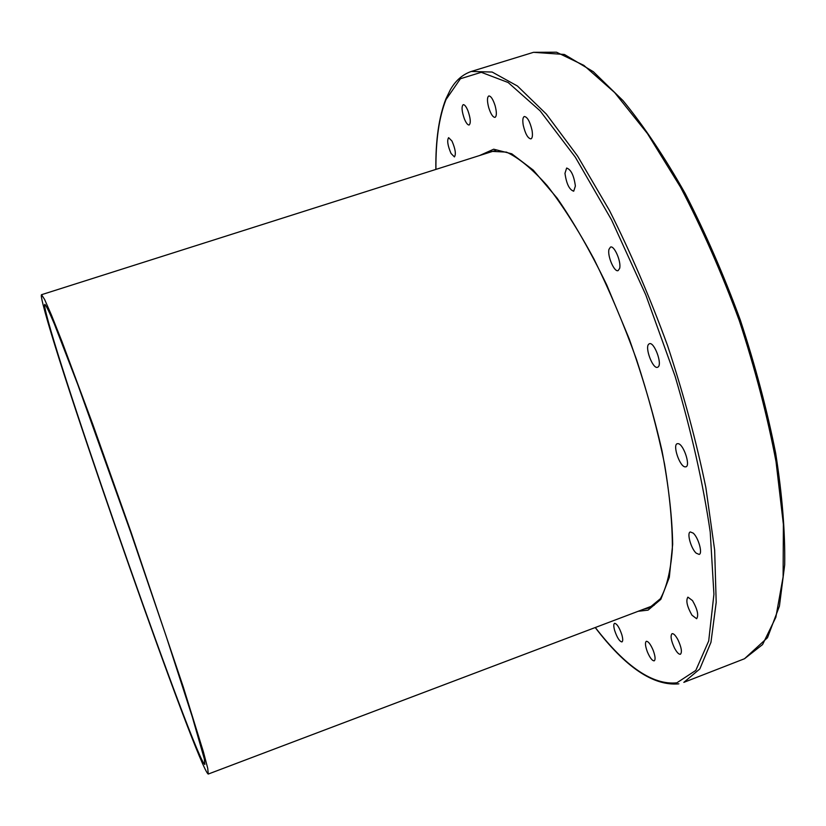 <?xml version="1.0" encoding="UTF-8"?>
<svg xmlns="http://www.w3.org/2000/svg" width="826" height="826" viewBox="0 0 826 826"><rect width="100%" height="100%" fill="white"/><g stroke="black" fill="none" stroke-linecap="round" stroke-linejoin="round"><path stroke-width="1.24" d="M648.823 344.091L649.381 343.75C654.089 341.386 662.586 364.018 658.095 366.981L657.589 367.271C652.881 369.563 644.466 347.271 648.823 344.091M678.28 443.665C683.68 444.45 690.712 465.823 685.91 466.835L684.806 466.845C679.364 465.823 672.488 444.76 677.258 443.696L678.28 443.665M693.2 533.111C698.404 537.54 702.895 553.637 699.157 554.411L696.204 553.183C691.001 548.64 686.592 532.77 690.319 531.944L693.2 533.111M692.518 600.605C697.464 609.34 698.837 615.38 696.628 618.726L691.961 615.184C687.056 606.49 685.704 600.481 687.903 597.146L692.518 600.605M678.022 639.913C681.45 647.439 682.255 652.22 680.438 654.244C678.827 654.512 676.824 652.416 674.439 647.956C671.032 640.47 670.237 635.7 672.054 633.676C673.644 633.397 675.627 635.473 678.022 639.913M653.159 650.268C655.286 656.133 655.637 659.664 654.213 660.841C652.23 660.862 649.948 657.868 647.367 651.859C645.24 646.015 644.899 642.494 646.324 641.296C648.286 641.255 650.568 644.249 653.159 650.268M621.833 634.698C622.98 638.839 623.01 641.255 621.937 641.926C619.562 641.523 617.146 637.744 614.678 630.568C613.532 626.428 613.501 624.012 614.575 623.32C616.939 623.702 619.355 627.492 621.833 634.698M451.048 153.481C447.682 145.613 446.876 140.337 448.632 137.663L451.977 141.05C455.374 148.969 456.179 154.256 454.414 156.909L451.048 153.481M464.357 118.82C461.765 111.283 461.373 106.564 463.19 104.665C464.594 104.51 466.194 106.564 467.97 110.818C470.572 118.397 470.965 123.126 469.147 124.984C467.733 125.139 466.132 123.084 464.357 118.82M488.734 107.69C487.03 101.133 487.061 97.22 488.806 95.95C490.923 95.992 493.019 99.234 495.104 105.666C496.798 112.233 496.767 116.136 495.032 117.375C492.905 117.333 490.809 114.102 488.734 107.69M523.23 125.139C522.435 120.173 522.796 117.292 524.334 116.487C527.432 117.003 529.993 121.618 532.037 130.322C532.822 135.268 532.45 138.128 530.922 138.902C527.835 138.386 525.264 133.791 523.23 125.139M564.974 173.336L566.646 168.05C571.014 169.495 573.925 175.484 575.381 186.026L573.709 191.209C569.351 189.784 566.44 183.826 564.974 173.336M608.979 249.338L610.497 247.077C614.296 245.146 621.524 262.028 619.624 268.44L618.127 270.608C614.317 272.487 607.172 255.843 608.979 249.338M208.255 774.055C198.942 770.431 61.785 379.63 43.179 305.052C41.496 298.454 40.949 294.996 41.527 294.706L44.625 299.497L51.46 315.088L61.991 341.603L92.718 424.151L131.066 532.233L183.289 687.036L203.413 751.908L207.739 768.366L208.255 774.055L654.254 605.19M46.297 313.921C63.643 384.142 196.464 762.553 204.858 764.442L204.311 758.857L192.19 716.545L166.098 636.03L130.632 532.047L77.851 384.771L54.351 323.968C49.312 312.032 46.122 305.496 44.81 304.36C44.263 304.629 44.759 307.819 46.297 313.921M533.534 52.317L556.507 52.203L583.858 65.368L614.627 92.543L647.439 133.575L680.51 187.151C702.09 228.358 721.687 272.848 739.291 320.643C755.15 369.046 767.406 416.097 776.048 461.796L783.378 524.334L783.11 576.868L775.851 617.28L762.574 644.569L744.494 658.745L683.835 682.359L699.808 668.957L710.959 642.308L716.194 602.371L714.655 550.085L705.858 487.536C696.421 441.704 683.66 394.394 667.563 345.598C649.907 297.35 630.548 252.333 609.495 210.537L577.57 156.042L546.337 114.081L517.437 86.018L492.162 72.048L471.316 71.449L533.534 52.317L564.395 54.464L593.326 71.697L623.031 100.638C643.805 125.975 664.548 156.95 685.239 193.573C705.404 232.86 723.752 274.975 740.272 319.93C755.253 365.422 767.055 409.851 775.666 453.206C782.212 494.805 785.216 532.016 784.7 564.839L779.434 606.088L767.478 637.724L744.494 658.745M678.879 683.794L678.476 683.887C653.17 685.962 625.416 667.181 595.216 627.543M435.942 169.402C435.674 140.544 439.04 117.261 446.019 99.554L460.423 78.738L481.269 72.306L508.166 82.517L540.101 110.829L575.361 157.239L611.539 219.902L645.746 294.82L675.09 376.253C691.434 431.678 703.143 483.571 710.215 531.944L713.922 594.266L708.708 640.945L695.802 670.423L676.835 682.834C652.85 685.281 625.674 666.84 595.309 627.512M484.996 153.812L490.303 151.282L506.483 152.118C518.635 157.725 532.181 168.876 547.153 185.582C562.589 205.406 578.19 229.876 593.956 258.992C609.402 290.246 623.568 323.689 636.454 359.331C648.214 395.313 657.568 430.212 664.527 464.016C669.886 496.261 672.498 524.665 672.354 549.218C670.66 570.993 666.665 587.492 660.377 598.726L649.174 607.977L643.444 609.278M638.147 611.292L648.069 610.125L660.831 599.346L669.318 577.312L672.674 544.272C672.209 517.138 668.647 485.956 661.998 450.759C653.593 414.043 642.649 376.718 629.175 338.774L606.687 284.815C590.394 251.249 573.874 222.359 557.127 198.126L533.245 170.104L511.779 153.812L493.69 149.207L479.596 155.525M435.849 169.433C435.539 140.379 438.905 116.848 445.937 98.831L450.356 89.745C455.58 80.556 462.57 74.464 471.316 71.449M41.527 294.706L496.013 150.311"/></g></svg>
